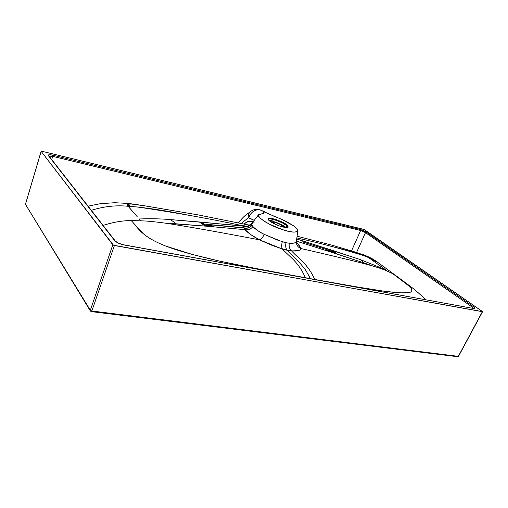 <?xml version="1.0" encoding="UTF-8"?>
<svg xmlns="http://www.w3.org/2000/svg" width="508" height="508" viewBox="0 0 508 508"><rect width="100%" height="100%" fill="white"/><g stroke="black" fill="none" stroke-linecap="round" stroke-linejoin="round"><path stroke-width="0.76" d="M363.766 229.368L41.866 151.263L364.274 229.546L482.6 311.633L114.408 245.51L91.853 311.004L458.28 356.406L482.378 311.69L113.462 245.205L41.161 151.346L25.457 204.394L90.322 310.255L112.827 244.767L41.161 151.346L41.866 151.263L41.129 151.257L25.438 204.292L90.322 310.255L91.853 311.004L114.408 245.51L112.827 244.767L90.322 310.255L90.38 311.017L90.322 310.255L91.853 311.004L91.313 311.62L91.853 311.004L458.502 356.356L457.613 356.806L458.28 356.406L482.594 311.664L363.766 229.368M204.756 224.688L205.486 225.209L212.23 225.806L210.591 224.657L203.841 224.047L243.872 227.762L243.624 226.187L201.13 222.129L206.946 226.244L165.76 223.209L176.295 223.818L170.485 219.596L243.656 225.965C243.757 224.911 245.256 224.574 248.145 224.942L247.44 224.771M204.21 224.307L202.368 224.142L205.111 226.079L176.295 223.818L170.485 219.596C160.757 218.745 150.336 218.535 139.217 218.98C150.336 218.535 160.757 218.745 170.485 219.596L199.288 221.964L202.368 224.142L204.21 224.307M190.297 215.563C166.395 210.712 146.279 207.645 129.946 206.375L128.118 206.267L135.541 214.744M137.16 216.618L133.496 212.401M310.039 278.555C310.051 277.851 308.451 274.828 305.225 269.475C308.483 274.834 310.083 277.857 310.039 278.555L267.151 270.758L219.532 261.093C194.735 255.486 176.384 250.311 164.484 245.567C139.789 235.553 137.573 226.752 131.166 220.529C121.596 220.732 112.249 222.364 103.13 225.425C112.681 222.294 122.028 220.662 131.166 220.529L141.332 220.866M247.517 224.784L197.955 214.865L144.234 205.734L131.185 204.019L127.826 204.229L129.94 206.369L132.683 206.546M136.69 206.864C176.339 212.725 212.001 219.094 243.675 225.971C246.717 226.663 249.396 225.882 251.714 223.622L254.089 222.637M129.94 206.369L129.413 205.804L127.66 205.753L128.695 206.299M127.826 204.229L127.311 204.553L127.66 205.753L129.413 205.804L127.826 204.229M140.913 220.847L139.217 218.98L140.913 220.847M131.064 209.683L128.118 206.286C116.294 205.029 104.038 206.375 91.351 210.331C103.105 206.642 114.554 205.219 125.686 206.07M211.43 225.247L213.69 226.835L245.072 229.667C247.65 232.753 252.47 236.144 259.537 239.839L250.609 234.518L245.072 229.667L205.111 226.079L199.288 221.964L201.13 222.129L203.994 224.155M258.547 214.725L252.012 223.279L251.974 225.114L252.933 226.581C256.597 230.035 260.388 232.645 264.306 234.41L277.914 240.221L285.991 242.729C285.312 246.024 285.737 248.539 287.268 250.279L299.383 262.407L305.225 269.475L299.383 262.407L287.268 250.279L282.461 249.06C289.858 257.137 298.615 261.931 305.365 277.774L310.064 278.6M49.079 156.178L52.597 156.337L360.642 230.492L351.523 250.857L360.642 230.492L52.597 156.337L51.791 159.652L52.622 155.162L49.06 154.749L48.45 155.708L114.605 240.563L118.345 243.135L123.92 244.939L473.475 308.464L474.834 308.153L473.24 306.527L366.325 232.131L363.55 230.632L360.502 229.553L52.622 155.162C49.282 154.445 47.892 154.629 48.45 155.708L114.605 240.563C116.497 242.526 119.602 243.986 123.92 244.939L123.552 244.869M393.325 273.964L387.655 271.304L377.774 264.033M369.716 258.089L379.012 263.239L375.272 260.718M310.071 278.638L349.561 285.75L385.115 291.37C400.368 293.243 409.029 293.389 411.099 291.802C412.909 289.877 410.896 286.855 405.06 282.721M401.663 280.181L392.811 273.672L396.989 276.435M392.792 273.66L409.315 286.283M409.467 286.423L411.423 288.709M410.801 291.96L406.667 292.773L400.418 292.837L385.267 291.376L368.078 288.861L314.725 279.47C307.702 263.716 298.774 258.909 291.579 250.933L298.367 250.628C299.917 250.203 300.673 249.472 300.622 248.444C335.496 256.432 359.639 262.312 373.056 266.084C380.244 268.249 385.108 269.989 387.655 271.304L392.811 273.666M328.339 245.65C346.221 249.885 359.664 253.873 368.656 257.613L385.407 269.634L360.426 259.626L296.71 238.976L331.445 250.044L332.918 251.549L334.766 252.139L336.461 253.86L363.823 262.858L360.426 259.626L385.407 269.634L387.375 271.177M299.364 238.519L304.4 239.744M372.624 259.309L371.056 258.61M372.961 266.059L363.823 262.858L372.961 266.059M355.321 252.082L365.284 255.53L368.065 257.353M364.065 255.727C343.345 249.307 320.942 243.364 296.85 237.909M365.284 255.53L368.999 257.575L365.29 255.53M368.649 257.607L369.424 257.95M123.742 244.824L473.475 308.464C475.342 308.686 475.266 308.038 473.24 306.527L471.735 308.089L472.3 307.156L365.5 232.639L356.591 252.463L365.5 232.639L472.3 307.156L473.24 306.527L366.325 232.131L365.5 232.639L366.325 232.131L360.502 229.553L52.622 155.162L52.597 156.337M296.367 241.605L296.361 241.675C296.31 244.818 297.732 247.072 300.622 248.444C300.609 250.527 297.593 251.358 291.579 250.933L282.461 249.06L270.993 244.97L259.544 239.846C261.08 239.3 262.668 237.49 264.306 234.41L264.312 234.41C258.782 231.578 254.991 228.968 252.933 226.581L251.974 225.114C249.809 227.686 247.104 228.568 243.872 227.762L243.624 226.187C246.875 227.178 249.587 226.416 251.765 223.901L251.974 225.114C249.809 227.686 247.104 228.568 243.872 227.762L243.967 227.978C247.193 228.759 249.892 227.857 252.051 225.279C249.892 227.857 247.193 228.759 243.967 227.978L232.848 226.949L243.967 227.978L245.072 229.667C248.19 230.257 250.812 229.229 252.933 226.581C250.812 229.229 248.19 230.257 245.072 229.667L243.872 227.762L210.953 224.911M212.23 225.806L205.486 225.209L206.946 226.244L213.69 226.835L212.23 225.806M232.848 226.949L216.757 225.444L232.848 226.949M203.841 224.047L202.006 223.882L203.841 224.047M302.197 241.77L332.918 251.549L333.807 252.451L326.866 250.234L326.193 249.53L327.647 251.041L363.823 262.858L360.426 259.626L333.292 250.641L334.766 252.139L302.197 241.77M331.445 250.044L333.292 250.641L336.461 253.86L334.601 253.263L333.115 251.746L334.969 252.343L333.115 251.746L331.445 250.044M326.866 250.234L333.807 252.451L334.601 253.263L296.431 241.148L327.647 251.041L326.866 250.234M296.367 242.716C299.098 245.027 300.514 246.939 300.622 248.444L298.482 244.697L296.367 242.71M165.862 246.101L192.761 254.578L219.266 261.023L243.916 266.236L305.365 277.768C298.615 261.931 289.858 257.137 282.461 249.06C281.451 247.453 281.4 245.015 282.315 241.751L285.991 242.729C285.318 246.024 285.744 248.539 287.268 250.279L291.579 250.933C289.56 249.13 288.792 246.564 289.274 243.224L285.985 242.729L289.274 243.224L294.57 242.951L296.393 241.402L296.151 240.36M275.634 216.992C282.861 219.234 298.253 227.228 297.79 230.702C295.77 233.032 289.827 232.385 279.959 228.765C268.815 224.993 255.918 216.503 258.572 214.7L262.014 213.804L259.15 214.224L258.413 215.64L259.95 217.926L263.627 220.821L269.056 223.99L282.416 229.616L288.715 231.388L293.713 232.143L296.843 231.826L297.783 230.486L296.488 228.308L293.148 225.552L282.118 219.577L269.107 214.059M269.265 214.154L264.611 211.982L263.582 212.236L263.836 213.055L263.398 213.639L262.014 213.804M283.686 223.672L286.36 225.438L286.626 224.809L288.157 226.993C288.341 228.581 279.933 226.72 274.53 223.926C270.021 221.653 267.875 219.945 268.078 218.796C268.319 215.995 285.845 222.923 286.626 224.809L288.036 226.295L287.947 227.273L286.353 227.584L279.762 226.092L272.167 222.675L268.154 219.405L268.351 218.472L270.015 218.205L276.536 219.716L283.947 223.044L286.626 224.809L286.36 225.438L287.769 226.93M248.749 221.31L244.424 223.628C247.339 221.329 250.184 220.548 252.965 221.298L248.749 221.31M250.438 211.557L250.336 211.633C248.526 213.608 247.86 215.659 248.336 217.786L241.217 223.482L248.336 217.786L254.241 220.358L248.793 217.703C249.345 214.744 253.917 208.597 260.039 209.874C254.864 209.277 251.117 211.887 248.793 217.703L248.336 217.786C248.037 215.075 248.698 213.023 250.317 211.652M273.596 223.158L273.952 222.059C277.317 223.031 281.076 224.79 285.236 227.324L285.521 227.527M265.703 222.123L266.173 220.955L265.703 222.123M269.227 220.662L271.583 220.389L269.227 220.662M273.679 222.752L273.609 221.583L271.583 220.389L273.609 221.583C280.162 223.926 284.334 225.927 286.118 227.578C281.648 224.638 277.482 222.637 273.609 221.583L273.952 222.059C277.355 223.05 281.115 224.809 285.236 227.324M286.271 227.584L286.95 225.946L286.271 227.584M276.276 220.345L280.149 221.888M268.091 219.107L269.754 218.84L272.631 219.278M272.39 222.802L271.863 220.466M272.402 222.809L272.085 220.948M271.558 220.383L272.205 222.701L271.545 220.377M360.642 230.492L365.5 232.639L360.642 230.492L360.502 229.553L360.642 230.492M261.874 213.798L263.836 213.055L263.646 212.681M263.614 212.56L264.611 211.982L260.039 209.874L268.389 213.665M310.045 278.594L314.725 279.47C307.702 263.716 298.774 258.909 291.579 250.933C289.56 249.13 288.792 246.564 289.274 243.224C293.872 243.491 296.247 242.881 296.393 241.402L297.764 230.892M251.695 223.641C249.384 225.876 246.71 226.651 243.675 225.965L243.624 226.187C246.875 227.178 249.587 226.416 251.765 223.901L251.739 223.596M243.656 225.965C244.157 224.815 245.656 224.479 248.145 224.942L248.793 225.069C249.352 225.19 250.33 224.707 251.72 223.615M140.926 220.847C145.948 220.872 154.184 221.653 165.646 223.19C188.22 226.631 219.519 232.181 259.544 239.846L282.461 249.06C281.451 247.453 281.4 245.015 282.315 241.751L264.312 234.41C262.801 237.268 261.303 239.046 259.804 239.763M271.177 215.163L269.792 214.459M274.911 216.726L273.888 216.332M248.145 224.942L249.771 224.879L248.145 224.942M252.133 223.12L252.965 221.298L252.165 223.076M287.909 227.305L286.36 225.438C285.604 223.799 270.269 217.265 268.059 219.126M25.514 204.216L41.123 151.276M90.405 311.055L91.307 311.62L90.38 311.017L25.438 204.292M457.314 356.68L91.307 311.62M115.246 240.951L114.605 240.563L115.246 240.951C117.342 242.837 120.18 244.132 123.749 244.824L473.729 308.502M48.99 156.064L115.202 240.9M472.3 307.156L473.615 308.413M131.204 220.529L143.186 233.642M145.447 235.471L150.578 238.906M263.836 213.055L263.525 213.595M142.024 205.365L128.88 203.467L114.637 202.717L100.298 203.702L88.087 206.153M379.006 263.233L395.573 275.393M396.983 276.435L411.594 287.261C417.525 291.751 424.18 298.209 425.342 299.656M361.105 253.911C370.63 257.302 373.894 259.601 377.838 262.369M297.072 236.201L332.029 245.193L355.13 252.019M238.131 222.853C242.583 217.818 245.237 215.17 246.101 214.903L250.336 211.633C253.702 209.182 257.321 208.725 261.188 210.261M261.461 210.382L266.122 212.528M296.564 243.675L296.374 242.786M457.613 356.806L458.508 356.356L482.587 311.677"/></g></svg>
